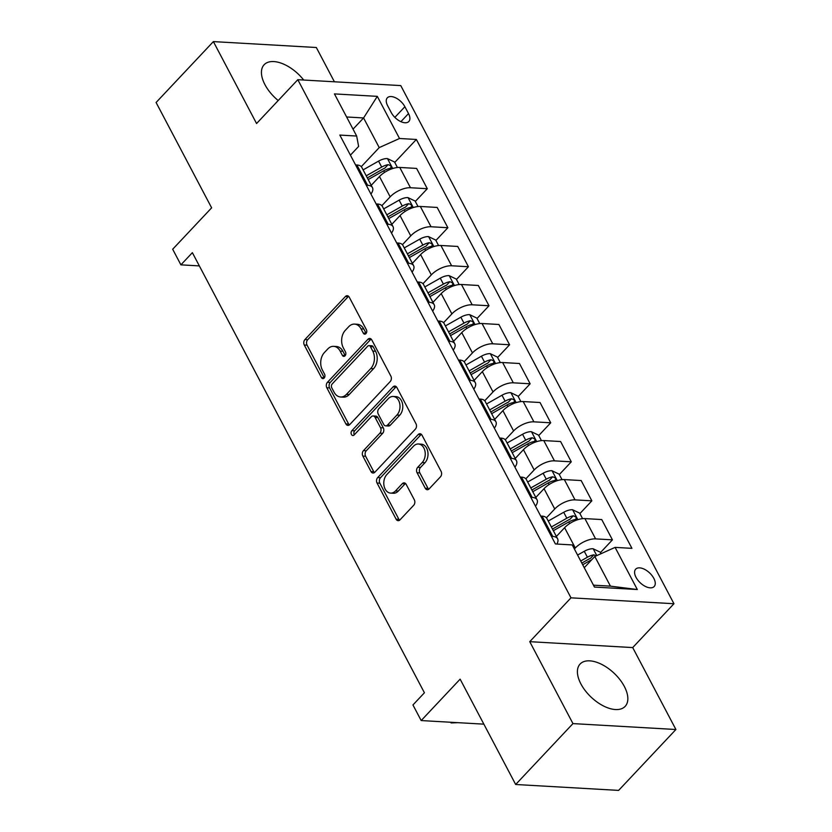 <?xml version="1.0" encoding="UTF-8"?>
<svg xmlns="http://www.w3.org/2000/svg" width="832" height="832" viewBox="0 0 832 832"><rect width="100%" height="100%" fill="white"/><g stroke="black" fill="none" stroke-linecap="round" stroke-linejoin="round"><path stroke-width="1.25" d="M365.986 333.57A2.725 1.934 -86.7 0 0 366.423 329.753L349.263 297.201A3.89 2.766 -86.7 0 0 347.235 295.703A3.89 2.766 -86.7 0 0 345.394 296.525L304.918 339.56A3.89 2.766 -86.7 0 0 304.283 345.01L321.443 377.562A2.725 1.934 -86.7 0 0 322.868 378.612A2.725 1.934 -86.7 0 0 324.147 378.04A2.725 1.934 -86.7 0 0 324.594 374.213L322.369 370.001A12.449 8.85 -86.7 0 1 324.397 352.55L327.777 348.962A12.449 8.85 -86.7 0 1 333.653 346.341A12.449 8.85 -86.7 0 1 340.142 351.114L342.358 355.326A2.725 1.934 -86.7 0 0 343.782 356.377A2.725 1.934 -86.7 0 0 345.062 355.805A2.725 1.934 -86.7 0 0 345.509 351.988L343.294 347.776A12.449 8.85 -86.7 0 1 345.322 330.314L348.691 326.726A12.449 8.85 -86.7 0 1 354.567 324.106A12.449 8.85 -86.7 0 1 361.057 328.879L363.272 333.102A2.725 1.934 -86.7 0 0 364.697 334.142A2.725 1.934 -86.7 0 0 365.986 333.57M624.333 686.442A30.909 16.578 43.2 0 0 601.786 664.435A30.909 16.578 43.2 0 0 580.112 664.019A30.909 16.578 43.2 0 0 580.923 683.956A30.909 16.578 43.2 0 0 603.47 705.962A30.909 16.578 43.2 0 0 625.134 706.378A30.909 16.578 43.2 0 0 624.333 686.442M303.701 80.028A30.909 16.578 43.2 0 0 264.139 64.73A30.909 16.578 43.2 0 0 264.95 84.666A30.909 16.578 43.2 0 0 278.2 100.537M653.827 578.365A12.678 6.802 43.2 0 0 644.582 569.338A12.678 6.802 43.2 0 0 635.69 569.161A12.678 6.802 43.2 0 0 636.022 577.346A12.678 6.802 43.2 0 0 645.268 586.373A12.678 6.802 43.2 0 0 654.16 586.539A12.678 6.802 43.2 0 0 653.827 578.365M425.235 488.228A3.89 2.766 -86.7 0 0 427.263 489.715A3.89 2.766 -86.7 0 0 429.104 488.904L440.461 476.83A3.89 2.766 -86.7 0 0 441.095 471.37L422.032 435.219A3.89 2.766 -86.7 0 0 420.004 433.732A3.89 2.766 -86.7 0 0 418.174 434.543L377.686 477.578A3.89 2.766 -86.7 0 0 377.052 483.038L396.115 519.189A3.89 2.766 -86.7 0 0 398.143 520.676A3.89 2.766 -86.7 0 0 399.984 519.865L413.702 505.274A3.89 2.766 -86.7 0 0 414.336 499.824L406.172 484.349A3.89 2.766 -86.7 0 0 404.144 482.862A3.89 2.766 -86.7 0 0 402.314 483.673L395.512 490.911A10.4 7.394 -86.7 0 1 390.593 493.106A10.4 7.394 -86.7 0 1 384.051 485.898A10.4 7.394 -86.7 0 1 386.87 474.521L413.514 446.191A10.4 7.394 -86.7 0 1 418.434 443.997A10.4 7.394 -86.7 0 1 424.975 451.204A10.4 7.394 -86.7 0 1 422.157 462.582L417.716 467.303A3.89 2.766 -86.7 0 0 417.082 472.753L425.235 488.228L428.022 488.384A3.89 2.766 -86.7 0 0 428.688 489.268M334.402 81.786L316.326 47.507L213.377 41.6L156.094 102.492L211.63 207.834L172.682 249.246L180.908 264.846L192.369 252.668L424.414 692.775L412.953 704.954L421.179 720.564L483.86 724.152M572.957 723.601L675.906 729.508L632.705 647.577L529.755 641.67L572.957 723.601L515.674 784.493L460.127 679.151L421.179 720.564M529.755 641.67L570.991 597.834L297.814 79.695L400.764 85.592L673.951 603.73L570.991 597.834M213.377 41.6L256.568 123.531L297.814 79.695M390.229 381.545A3.89 2.766 -86.7 0 0 390.853 376.085L371.8 339.934A3.89 2.766 -86.7 0 0 369.772 338.447A3.89 2.766 -86.7 0 0 367.931 339.269L327.454 382.294A3.89 2.766 -86.7 0 0 326.82 387.754L345.883 423.904A3.89 2.766 -86.7 0 0 347.901 425.402A3.89 2.766 -86.7 0 0 349.742 424.58L390.229 381.545M396.916 387.577L415.979 423.727A3.89 2.766 -86.7 0 1 415.345 429.187L374.858 472.222A3.89 2.766 -86.7 0 1 373.027 473.034A3.89 2.766 -86.7 0 1 370.999 471.546L362.835 456.071A3.89 2.766 -86.7 0 1 363.47 450.622L379.891 433.17A3.89 2.766 -86.7 0 0 380.526 427.71L375.118 417.446A3.89 2.766 -86.7 0 0 373.09 415.958A3.89 2.766 -86.7 0 0 371.249 416.78L354.151 434.949A2.725 1.934 -86.7 0 1 352.872 435.521A2.725 1.934 -86.7 0 1 351.156 433.638A2.725 1.934 -86.7 0 1 351.894 430.654L393.047 386.901A3.89 2.766 -86.7 0 1 394.888 386.09A3.89 2.766 -86.7 0 1 396.916 387.577M675.906 729.508L618.623 790.4L515.674 784.493M387.639 105.726L391.258 112.59A12.282 6.594 43.2 0 0 400.213 121.337A12.282 6.594 43.2 0 0 408.834 121.503A12.282 6.594 43.2 0 0 408.512 113.589L404.893 106.714A12.282 6.594 43.2 0 0 395.928 97.968A12.282 6.594 43.2 0 0 387.317 97.812A12.282 6.594 43.2 0 0 387.639 105.726M350.418 155.147L358.634 146.422L356.668 136.042L339.83 135.075L555.412 543.962L572.25 544.929L594.464 587.07L637.312 589.524L610.438 586.144L594.807 556.494L584.251 567.705M356.668 136.042L334.443 93.902L377.302 96.356L399.516 138.497L379.226 147.597L361.286 166.66M394.753 162.417L416.354 139.464L399.516 138.497M416.354 139.464L631.935 548.35L615.098 547.383L637.312 589.524M632.705 647.577L673.951 603.73M180.908 264.846L199.347 265.907M353.038 129.158L363.584 117.946L346.611 116.979M379.226 147.597L363.584 117.946L377.302 96.356M600.465 552.583L612.435 539.854L595.598 538.886A15.85 7.207 152.2 0 0 575.307 547.997L574.382 548.974M612.435 539.854L601.744 519.563L584.906 518.596A15.85 7.207 152.2 0 0 564.606 527.706L556.379 536.453M579.894 513.562L591.864 500.833L575.026 499.876A15.85 7.207 152.2 0 0 554.736 508.976L546.426 517.806M591.864 500.833L581.173 480.553L564.335 479.586A15.85 7.207 152.2 0 0 544.034 488.686L535.808 497.442M559.322 474.542L571.293 461.822L554.455 460.855A15.85 7.207 152.2 0 0 534.165 469.955L525.855 478.795M571.293 461.822L560.602 441.532L543.764 440.565A15.85 7.207 152.2 0 0 523.463 449.675L515.237 458.422M538.751 435.531L550.722 422.802L533.894 421.834A15.85 7.207 152.2 0 0 513.594 430.945L505.284 439.774M550.722 422.802L540.03 402.511L523.193 401.554A15.85 7.207 152.2 0 0 502.902 410.654L494.666 419.401M518.18 396.51L530.15 383.791L513.323 382.824A15.85 7.207 152.2 0 0 493.022 391.924L484.713 400.764M530.15 383.791L519.459 363.501L502.622 362.534A15.85 7.207 152.2 0 0 482.331 371.644L474.094 380.39M497.609 357.5L509.579 344.77L492.752 343.803A15.85 7.207 152.2 0 0 472.451 352.914L464.142 361.743M509.579 344.77L498.888 324.48L482.05 323.523A15.85 7.207 152.2 0 0 461.76 332.623L453.523 341.37M477.038 318.479L489.008 305.76L472.181 304.793A15.85 7.207 152.2 0 0 451.88 313.893L443.57 322.722M489.008 305.76L478.317 285.47L461.479 284.502A15.85 7.207 152.2 0 0 441.189 293.602L432.952 302.359M456.466 279.469L468.437 266.739L451.61 265.772A15.85 7.207 152.2 0 0 431.309 274.882L422.999 283.712M468.437 266.739L457.746 246.449L440.908 245.482A15.85 7.207 152.2 0 0 420.618 254.592L412.381 263.338M435.895 240.448L447.866 227.718L431.038 226.762A15.85 7.207 152.2 0 0 410.738 235.862L402.428 244.691M447.866 227.718L437.174 207.438L420.337 206.471A15.85 7.207 152.2 0 0 400.046 215.571L391.81 224.328M415.324 201.427L427.294 188.708L410.467 187.741A15.85 7.207 152.2 0 0 390.166 196.841L381.857 205.681M427.294 188.708L416.603 168.418L399.766 167.45A15.85 7.207 152.2 0 0 379.475 176.561L371.238 185.307M593.466 585.166L610.438 586.144M370.926 194.064A15.85 7.207 152.2 0 0 372.466 187.637L361.774 167.346A15.85 7.207 152.2 0 0 356.918 164.996L355.566 164.923M372.466 187.637A15.85 7.207 152.2 0 0 367.609 185.286L366.267 185.203M391.498 233.074A15.85 7.207 152.2 0 0 393.037 226.647L382.346 206.367A15.85 7.207 152.2 0 0 377.489 204.017L376.137 203.934M393.037 226.647A15.85 7.207 152.2 0 0 388.18 224.297L386.838 224.224M412.069 272.095A15.85 7.207 152.2 0 0 413.608 265.668L402.917 245.378A15.85 7.207 152.2 0 0 398.06 243.027L396.708 242.954M413.608 265.668A15.85 7.207 152.2 0 0 408.751 263.318L407.41 263.245M432.64 311.106A15.85 7.207 152.2 0 0 434.179 304.689L423.488 284.398A15.85 7.207 152.2 0 0 418.631 282.048L417.279 281.965M434.179 304.689A15.85 7.207 152.2 0 0 429.322 302.338L427.97 302.255M453.211 350.126A15.85 7.207 152.2 0 0 454.75 343.699L444.059 323.409A15.85 7.207 152.2 0 0 439.202 321.058L437.85 320.986M454.75 343.699A15.85 7.207 152.2 0 0 449.894 341.349L448.542 341.276M473.782 389.137A15.85 7.207 152.2 0 0 475.322 382.72L464.63 362.43A15.85 7.207 152.2 0 0 459.774 360.079L458.422 359.996M475.322 382.72A15.85 7.207 152.2 0 0 470.465 380.37L469.113 380.286M494.354 428.158A15.85 7.207 152.2 0 0 495.893 421.73L485.202 401.44A15.85 7.207 152.2 0 0 480.345 399.09L478.993 399.017M495.893 421.73A15.85 7.207 152.2 0 0 491.036 419.38L489.684 419.307M514.925 467.178A15.85 7.207 152.2 0 0 516.464 460.751L505.762 440.461A15.85 7.207 152.2 0 0 500.916 438.11L499.564 438.038M516.464 460.751A15.85 7.207 152.2 0 0 511.607 458.401L510.255 458.318M535.496 506.189A15.85 7.207 152.2 0 0 537.035 499.762L526.334 479.482A15.85 7.207 152.2 0 0 521.487 477.131L520.135 477.048M537.035 499.762A15.85 7.207 152.2 0 0 532.178 497.411L530.826 497.338M556.847 544.045A15.85 7.207 152.2 0 0 557.606 538.782L546.905 518.492A15.85 7.207 152.2 0 0 542.058 516.142L540.706 516.069M557.606 538.782A15.85 7.207 152.2 0 0 552.75 536.432L551.398 536.349M594.807 556.494L615.098 547.383M366.132 333.393A2.725 1.934 -86.7 0 1 366.059 333.258L363.834 329.046A12.449 8.85 -86.7 0 0 357.354 324.272L354.567 324.106M333.653 346.341L336.44 346.507A12.449 8.85 -86.7 0 1 342.919 351.281L345.145 355.493A2.725 1.934 -86.7 0 0 345.218 355.628M348.598 296.317A3.89 2.766 -86.7 0 0 348.182 296.681L307.694 339.716A3.89 2.766 -86.7 0 0 307.07 345.176L324.23 377.728A2.725 1.934 -86.7 0 0 324.303 377.853M371.134 339.05A3.89 2.766 -86.7 0 0 370.718 339.425L330.231 382.46A3.89 2.766 -86.7 0 0 329.597 387.91L348.66 424.06A3.89 2.766 -86.7 0 0 349.326 424.944M370.427 346.653A2.725 1.934 -86.7 0 0 369.002 345.613A2.725 1.934 -86.7 0 0 367.723 346.185L332.186 383.958A2.725 1.934 -86.7 0 0 331.739 387.774L334.09 392.215A12.449 8.85 -86.7 0 0 340.569 396.989A12.449 8.85 -86.7 0 0 346.455 394.368L370.739 368.555A12.449 8.85 -86.7 0 0 372.767 351.094L370.427 346.653L373.204 346.809A2.725 1.934 -86.7 0 0 371.79 345.769L369.002 345.613M340.569 396.989L343.356 397.155A12.449 8.85 -86.7 0 0 349.232 394.534L346.455 394.368M373.204 346.809L375.554 351.26A12.449 8.85 -86.7 0 1 373.526 368.711L349.232 394.534M373.09 415.958L375.866 416.114A3.89 2.766 -86.7 0 1 377.894 417.612L383.302 427.877A3.89 2.766 -86.7 0 1 382.668 433.326L366.257 450.778A3.89 2.766 -86.7 0 0 365.622 456.238L373.776 471.702A3.89 2.766 -86.7 0 0 374.442 472.586M396.25 386.693A3.89 2.766 -86.7 0 0 395.834 387.067L354.682 430.82A2.725 1.934 -86.7 0 0 354.318 434.772M396.926 415.054A10.4 7.394 -86.7 0 0 399.745 403.676A10.4 7.394 -86.7 0 0 393.203 396.479A10.4 7.394 -86.7 0 0 388.284 398.663L378.893 408.647A3.89 2.766 -86.7 0 0 378.258 414.097L383.677 424.362A3.89 2.766 -86.7 0 0 385.694 425.859A3.89 2.766 -86.7 0 0 387.535 425.038L396.926 415.054L399.714 415.22A10.4 7.394 -86.7 0 0 402.522 403.842A10.4 7.394 -86.7 0 0 395.98 396.635L393.203 396.479M385.694 425.859L388.482 426.015A3.89 2.766 -86.7 0 0 390.322 425.194L387.535 425.038M399.714 415.22L390.322 425.194M418.434 443.997L421.21 444.153A10.4 7.394 -86.7 0 1 427.752 451.36A10.4 7.394 -86.7 0 1 424.944 462.738L420.503 467.459A3.89 2.766 -86.7 0 0 419.869 472.919L428.022 488.384M390.593 493.106L393.37 493.262A10.4 7.394 -86.7 0 0 398.289 491.067L395.512 490.911M405.506 483.465A3.89 2.766 -86.7 0 0 405.09 483.839L398.289 491.067M421.366 434.335A3.89 2.766 -86.7 0 0 420.95 434.71L380.474 477.745A3.89 2.766 -86.7 0 0 379.839 483.194L398.902 519.345A3.89 2.766 -86.7 0 0 399.568 520.229M397.446 167.513L394.534 162.001L387.327 158.569A10.504 4.774 152.2 0 0 378.56 161.127L363.106 169.884M368.212 179.556L383.666 170.81A10.504 4.774 -27.8 0 1 390.062 168.418C391.924 166.899 391.258 165.651 388.086 164.674A10.504 4.774 152.2 0 0 381.69 167.066L366.236 175.812M367.328 177.892L383.074 168.969A5.346 2.434 -27.8 0 1 384.79 168.178L388.086 164.674M390.062 168.418L390.988 167.981M418.018 206.534L415.106 201.022L407.898 197.579A10.504 4.774 152.2 0 0 399.131 200.148L383.677 208.894M388.783 218.577L404.238 209.82A10.504 4.774 -27.8 0 1 410.634 207.438C412.495 205.91 411.83 204.662 408.658 203.694A10.504 4.774 152.2 0 0 402.262 206.076L386.807 214.833M387.899 216.902L403.645 207.99A5.346 2.434 -27.8 0 1 405.361 207.199L408.658 203.694M410.634 207.438L411.559 207.002M438.589 245.544L435.677 240.032L428.47 236.6A10.504 4.774 152.2 0 0 419.702 239.169L404.248 247.915M409.354 257.587L424.809 248.841A10.504 4.774 -27.8 0 1 431.205 246.449C433.066 244.93 432.401 243.682 429.229 242.705A10.504 4.774 152.2 0 0 422.833 245.097L407.378 253.843M408.47 255.923L424.216 247A5.346 2.434 -27.8 0 1 425.932 246.21L429.229 242.705M431.205 246.449L432.13 246.012M459.16 284.565L456.248 279.053L449.041 275.61A10.504 4.774 152.2 0 0 440.274 278.179L424.819 286.926M429.926 296.608L445.38 287.851A10.504 4.774 -27.8 0 1 451.776 285.47C453.638 283.951 452.972 282.693 449.8 281.726A10.504 4.774 152.2 0 0 443.404 284.107L427.95 292.864M429.042 294.934L444.787 286.021A5.346 2.434 -27.8 0 1 446.503 285.23L449.8 281.726M451.776 285.47L452.702 285.033M479.731 323.575L476.819 318.074L469.612 314.631A10.504 4.774 152.2 0 0 460.845 317.2L445.39 325.946M450.497 335.618L465.951 326.872A10.504 4.774 -27.8 0 1 472.347 324.49C474.209 322.962 473.543 321.714 470.371 320.736A10.504 4.774 152.2 0 0 463.975 323.128L448.521 331.874M449.613 333.954L465.358 325.042A5.346 2.434 -27.8 0 1 467.074 324.241L470.371 320.736M472.347 324.49L473.273 324.043M500.302 362.596L497.39 357.084L490.183 353.642A10.504 4.774 152.2 0 0 481.416 356.21L465.962 364.967M471.068 374.639L486.522 365.893A10.504 4.774 -27.8 0 1 492.918 363.501C494.78 361.982 494.114 360.734 490.942 359.757A10.504 4.774 152.2 0 0 484.546 362.138L469.092 370.895M470.184 372.975L485.93 364.052A5.346 2.434 -27.8 0 1 487.646 363.262L490.942 359.757M492.918 363.501L493.844 363.064M520.874 401.606L517.962 396.105L510.754 392.662A10.504 4.774 152.2 0 0 501.987 395.231L486.533 403.978M491.639 413.66L507.083 404.903A10.504 4.774 -27.8 0 1 513.49 402.522C515.351 400.993 514.686 399.745 511.514 398.778A10.504 4.774 152.2 0 0 505.118 401.159L489.663 409.906M490.755 411.986L506.501 403.073A5.346 2.434 -27.8 0 1 508.217 402.282L511.514 398.778M513.49 402.522L514.415 402.074M541.445 440.627L538.533 435.115L531.326 431.683A10.504 4.774 152.2 0 0 522.558 434.242L507.104 442.998M512.21 452.67L527.654 443.924A10.504 4.774 -27.8 0 1 534.061 441.532C535.922 440.014 535.257 438.766 532.085 437.788A10.504 4.774 152.2 0 0 525.689 440.18L510.234 448.926M511.326 451.006L527.072 442.083A5.346 2.434 -27.8 0 1 528.788 441.293L532.085 437.788M534.061 441.532L534.986 441.095M562.016 479.648L559.104 474.136L551.897 470.694A10.504 4.774 152.2 0 0 543.13 473.262L527.675 482.009M532.782 491.691L548.226 482.934A10.504 4.774 -27.8 0 1 554.632 480.553C556.494 479.024 555.828 477.776 552.656 476.809A10.504 4.774 152.2 0 0 546.26 479.19L530.806 487.947M531.898 490.017L547.643 481.104A5.346 2.434 -27.8 0 1 549.359 480.314L552.656 476.809M554.632 480.553L555.558 480.116M582.587 518.658L579.675 513.146L572.468 509.714A10.504 4.774 152.2 0 0 563.701 512.283L548.246 521.03M553.342 530.702L568.797 521.955A10.504 4.774 -27.8 0 1 575.203 519.563C577.065 518.045 576.399 516.797 573.227 515.819A10.504 4.774 152.2 0 0 566.831 518.211L551.377 526.958M552.469 529.038L568.214 520.114A5.346 2.434 -27.8 0 1 569.93 519.324L573.227 515.819M575.203 519.563L576.129 519.126M601.047 553.686L600.246 552.167L593.039 548.725A10.504 4.774 152.2 0 0 584.272 551.294L577.595 555.069M596.242 555.849L593.798 554.84A10.504 4.774 152.2 0 0 587.402 557.222L580.726 561.007M581.818 563.077L588.786 559.135A5.346 2.434 -27.8 0 1 590.502 558.345L593.798 554.84M582.702 564.751L589.368 560.966A10.504 4.774 -27.8 0 1 591.656 559.842M457.839 722.665L451.11 722.946L450.746 722.259M452.442 722.353L451.11 722.946M575.307 547.997L564.606 527.706M554.736 508.976L544.034 488.686M534.165 469.955L523.463 449.675M513.594 430.945L502.902 410.654M493.022 391.924L482.331 371.644M472.451 352.914L461.76 332.623M451.88 313.893L441.189 293.602M431.309 274.882L420.618 254.592M410.738 235.862L400.046 215.571M390.166 196.841L379.475 176.561M367.609 185.286L356.918 164.996M410.467 187.741L399.766 167.45M431.038 226.762L420.337 206.471M388.18 224.297L377.489 204.017M451.61 265.772L440.908 245.482M408.751 263.318L398.06 243.027M472.181 304.793L461.479 284.502M429.322 302.338L418.631 282.048M492.752 343.803L482.05 323.523M449.894 341.349L439.202 321.058M513.323 382.824L502.622 362.534M470.465 380.37L459.774 360.079M533.894 421.834L523.193 401.554M491.036 419.38L480.345 399.09M554.455 460.855L543.764 440.565M511.607 458.401L500.916 438.11M575.026 499.876L564.335 479.586M532.178 497.411L521.487 477.131M595.598 538.886L584.906 518.596M552.75 536.432L542.058 516.142M394.846 117.385L404.893 106.714M400.899 121.67L408.512 113.589M363.834 329.046L361.057 328.879M345.145 355.493L342.358 355.326M342.919 351.281L340.142 351.114M324.23 377.728L321.443 377.562M307.07 345.176L304.283 345.01M307.694 339.716L304.918 339.56M348.182 296.681L345.394 296.525M366.059 333.258L363.272 333.102M348.66 424.06L345.883 423.904M329.597 387.91L326.82 387.754M330.231 382.46L327.454 382.294M370.718 339.425L367.931 339.269M373.526 368.711L370.739 368.555M375.554 351.26L372.767 351.094M373.776 471.702L370.999 471.546M365.622 456.238L362.835 456.071M366.257 450.778L363.47 450.622M382.668 433.326L379.891 433.17M383.302 427.877L380.526 427.71M377.894 417.612L375.118 417.446M354.682 430.82L351.894 430.654M395.834 387.067L393.047 386.901M419.869 472.919L417.082 472.753M420.503 467.459L417.716 467.303M424.944 462.738L422.157 462.582M405.09 483.839L402.314 483.673M398.902 519.345L396.115 519.189M379.839 483.194L377.052 483.038M380.474 477.745L377.686 477.578M420.95 434.71L418.174 434.543M392.714 168.522L387.504 158.652M381.69 167.066L378.56 161.127M384.509 172.422L383.666 170.81M413.286 207.532L408.075 197.662M402.262 206.076L399.131 200.148M405.08 211.432L404.238 209.82M433.857 246.553L428.646 236.683M422.833 245.097L419.702 239.169M425.651 250.453L424.809 248.841M454.428 285.574L449.218 275.694M443.404 284.107L440.274 278.179M446.222 289.463L445.38 287.851M474.999 324.584L469.789 314.714M463.975 323.128L460.845 317.2M466.794 328.484L465.951 326.872M495.57 363.605L490.36 353.735M484.546 362.138L481.416 356.21M487.365 367.505L486.522 365.893M516.142 402.615L510.931 392.746M505.118 401.159L501.987 395.231M507.936 406.515L507.083 404.903M536.713 441.636L531.502 431.766M525.689 440.18L522.558 434.242M528.507 445.536L527.654 443.924M557.284 480.646L552.074 470.777M546.26 479.19L543.13 473.262M549.078 484.546L548.226 482.934M577.855 519.667L572.645 509.798M566.831 518.211L563.701 512.283M569.65 523.567L568.797 521.955M596.794 555.599L593.216 548.808M587.402 557.222L584.272 551.294M589.805 561.798L589.368 560.966"/></g></svg>
